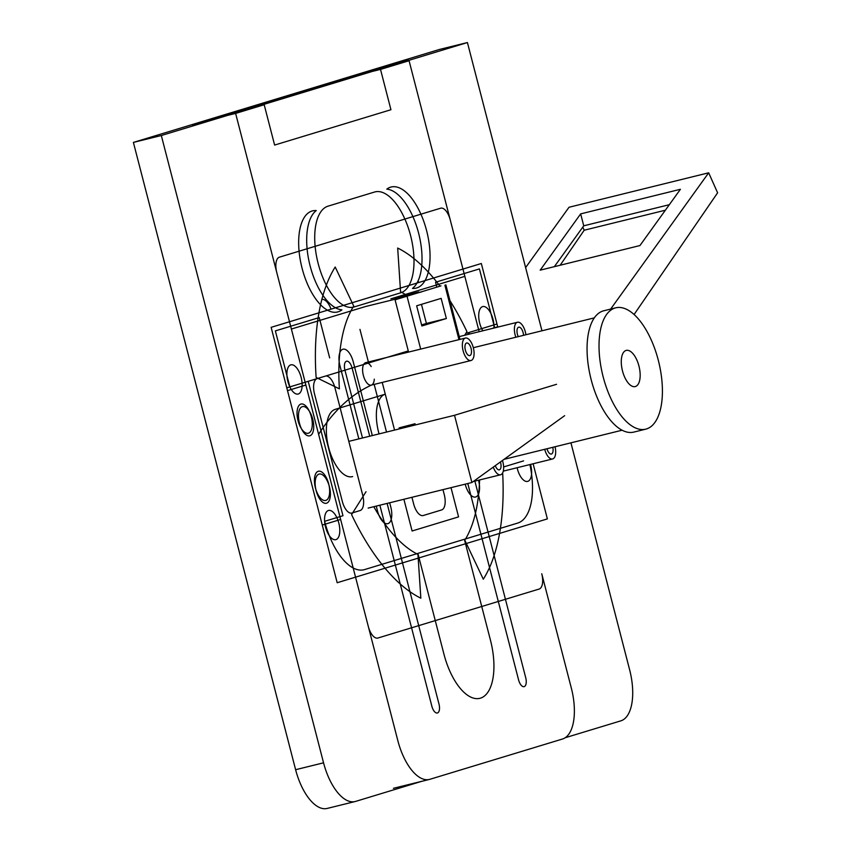 <?xml version="1.0" encoding="UTF-8"?>
<svg xmlns="http://www.w3.org/2000/svg" width="851" height="851" viewBox="0 0 851 851"><rect width="100%" height="100%" fill="white"/><g stroke="black" fill="none" stroke-linecap="round" stroke-linejoin="round"><path stroke-width="1.28" d="M275.362 330.89L319.231 317.561L329.667 357.888L319.231 317.561L275.362 330.89L289.851 386.897L308.211 381.322L342.974 515.738L324.614 521.323A57.868 26.626 76.1 0 0 363.973 569.755A57.868 26.626 76.1 0 0 364.6 569.574L517.653 523.088A57.868 26.626 -103.9 0 0 529.907 464.561A57.868 26.626 -103.9 0 1 517.653 523.088L364.6 569.574A57.868 26.626 76.1 0 1 363.973 569.755A57.868 26.626 76.1 0 1 324.614 521.323L342.974 515.738L308.211 381.322L289.851 386.897L275.362 330.89M494.676 327.869L479.421 268.905L435.552 282.234L436.765 286.925L435.552 282.234L479.421 268.905L494.676 327.869M580.659 213.888L540.183 270.161L639.941 245.556L680.417 189.284L580.659 213.888L583.743 225.813L669.322 204.697M525.62 267.586L569.021 207.261L708.67 172.806L717.606 192.805L634.091 314.498M610.656 309.073L708.67 172.806M554.352 266.661L583.743 225.813M582.797 227.121L584.19 230.227L665.365 210.208M556.554 384.301L454.519 415.288L348.793 441.371M399.098 427.872L415.086 423.734M560.171 265.225L584.19 230.227M454.519 415.288L471.901 482.506L564.66 415.671M471.901 482.506L368.153 508.09M541.959 330.784L467.422 42.55L161.318 135.522L133.394 142.415L295.616 769.708A46.294 21.307 76.1 0 0 327.114 808.45L355.048 801.557A46.294 21.307 76.1 0 0 355.548 801.419L421.617 781.356M133.394 142.415L439.488 49.443L467.422 42.55M570.936 442.839L629.644 669.843A46.294 21.307 76.1 0 1 620.826 720.85L565.17 737.753M161.318 135.522L323.55 762.815A46.294 21.307 76.1 0 0 355.048 801.557M418.681 282.521A15.041 6.925 76.1 0 0 418.054 280.915M321.88 299.414A15.041 6.925 -103.9 0 1 331.028 309.147M396.619 63.602L396.449 62.963L408.427 60.017L204.357 121.991L192.39 124.948L396.449 62.963M412.395 294.244L421.373 291.978L412.395 294.244M421.468 304.35L426.404 323.454L446.36 318.529L441.137 298.371L416.65 305.807L421.873 325.976L446.36 318.529M393.428 788.303L429.34 779.452A46.294 21.307 76.1 0 1 397.853 740.7L235.621 113.406L264.193 104.737L274.618 145.064L390.939 109.726L380.514 69.399L409.076 60.729L464.848 276.362L390.875 298.829L418.798 291.936L393.3 299.68L365.366 306.573L291.393 329.039L305.871 385.046L287.51 390.63L322.274 525.046L340.634 519.472L318.625 434.34A433.34 199.421 -103.9 0 1 371.536 385.056M426.404 323.454L421.596 324.912M408.576 352.08L395.066 299.829L440.978 285.883M421.681 325.273L429.489 323.337L421.724 325.433M491.74 328.592L497.697 326.784M299.467 423.245A15.041 6.925 -103.9 0 1 302.499 406.618A15.041 6.925 -103.9 0 1 312.828 419.564A15.041 6.925 -103.9 0 1 309.7 435.829A15.041 6.925 -103.9 0 1 299.467 423.245M316.136 490.665A15.041 6.925 76.1 0 0 326.369 503.26A15.041 6.925 76.1 0 0 329.486 486.995A15.041 6.925 76.1 0 0 319.157 474.05A15.041 6.925 76.1 0 0 316.136 490.665M418.798 291.936L393.3 299.68M443.892 653.962A52.719 24.264 76.1 0 0 479.826 698.331A52.719 24.264 76.1 0 0 490.367 639.835L464.359 539.279L417.884 553.395L443.892 653.962M379.865 505.207L431.851 706.213A8.106 3.723 76.1 0 0 437.361 712.989A8.106 3.723 76.1 0 0 438.988 704.043L387.109 503.42M369.728 436.212L352.091 367.994A8.106 3.723 76.1 0 0 346.57 361.218A8.106 3.723 76.1 0 0 344.942 370.164L362.483 437.988M359.952 329.358L368.387 361.994M374.185 384.397L386.514 432.063M403.895 499.282L412.097 530.992L458.572 516.876L451.009 487.655M328.082 206.144A52.081 23.966 76.1 0 0 318.008 262.906A52.081 23.966 76.1 0 0 353.59 307.115A52.081 23.966 76.1 0 0 354.154 306.956L400.63 292.84A52.081 23.966 76.1 0 0 410.714 236.078A52.081 23.966 76.1 0 0 375.121 191.869A52.081 23.966 76.1 0 0 374.557 192.028L328.082 206.144M316.253 210.569A52.081 23.966 76.1 0 0 312.604 210.857A52.081 23.966 76.1 0 0 301.807 267.161A52.081 23.966 76.1 0 0 337.549 311.987A52.081 23.966 76.1 0 0 341.921 309.838A52.081 23.966 76.1 0 1 310.136 265.959A52.081 23.966 76.1 0 1 316.253 210.569M386.79 189.145A52.081 23.966 -103.9 0 1 418.575 233.025A52.081 23.966 -103.9 0 1 412.469 288.415A52.081 23.966 -103.9 0 0 416.107 288.127A52.081 23.966 -103.9 0 0 426.904 231.823A52.081 23.966 -103.9 0 0 391.173 186.997A52.081 23.966 -103.9 0 0 386.79 189.145M429.34 779.452A46.294 21.307 76.1 0 0 429.851 779.314L562.49 739.019A46.294 21.307 76.1 0 0 571.308 688.012L541.757 573.765A13.893 6.393 76.1 0 1 539.109 589.062L377.897 638.027A13.893 6.393 76.1 0 1 377.748 638.069A13.893 6.393 76.1 0 1 368.302 626.442L276.756 272.469A13.893 6.393 76.1 0 1 279.405 257.172L440.616 208.208A13.893 6.393 76.1 0 1 440.765 208.165A13.893 6.393 76.1 0 1 450.211 219.792L479.156 331.699M474.879 481.113L525.716 677.704A8.106 3.723 -103.9 0 1 524.088 686.651A8.106 3.723 -103.9 0 1 518.578 679.875L467.795 483.517M380.514 69.399L344.602 78.26L373.163 69.58L409.076 60.729M235.621 113.406L199.708 122.267L228.281 113.587L264.193 104.737M523.535 335.337A6.478 2.978 76.1 0 0 518.706 327.188A6.478 2.978 76.1 0 0 517.408 334.347A6.478 2.978 76.1 0 0 518.227 336.645M525.918 334.741A11.574 5.329 76.1 0 0 517.493 322.242A11.574 5.329 76.1 0 0 515.153 335.028A11.574 5.329 76.1 0 0 515.834 337.23M463.125 350.835A11.574 5.329 -103.9 0 1 465.454 338.049A11.574 5.329 -103.9 0 1 473.39 348.006A11.574 5.329 -103.9 0 1 470.997 360.526A11.574 5.329 -103.9 0 1 463.125 350.835M465.369 350.155A6.478 2.978 -103.9 0 1 466.667 342.996A6.478 2.978 -103.9 0 1 471.114 348.57A6.478 2.978 -103.9 0 1 469.773 355.58A6.478 2.978 -103.9 0 1 465.369 350.155M495.293 465.646A6.478 2.978 76.1 0 0 499.324 469.837A6.478 2.978 76.1 0 0 500.42 461.955M493.282 467.093A11.574 5.329 76.1 0 0 500.548 474.784A11.574 5.329 76.1 0 0 502.441 460.497M555.054 446.754A11.574 5.329 -103.9 0 1 552.576 458.976A11.574 5.329 -103.9 0 1 544.714 449.307M552.778 447.318A6.478 2.978 -103.9 0 1 551.363 454.03A6.478 2.978 -103.9 0 1 546.991 448.743M464.625 335.283L466.933 331.624A185.167 85.217 76.1 0 0 449.966 300.68M439.946 286.138A185.167 85.217 76.1 0 0 397.672 248.045L400.566 291.819A138.873 63.91 76.1 0 1 405.608 294.606M339.4 388.854A138.873 63.91 -103.9 0 1 353.718 306.041L335.198 267.023A185.167 85.217 -103.9 0 0 316.115 377.44L339.4 388.854M374.302 379.131A11.574 5.329 -103.9 0 1 371.238 385.131A11.574 5.329 -103.9 0 1 363.366 375.44A11.574 5.329 -103.9 0 1 365.696 362.654A11.574 5.329 -103.9 0 1 371.196 366.547M479.56 479.953A138.873 63.91 -103.9 0 1 464.806 540.194L483.315 579.212A185.167 85.217 -103.9 0 0 502.654 472.848M366.004 491.74L351.58 514.61A185.167 85.217 76.1 0 0 420.841 598.189L417.947 554.416A138.873 63.91 76.1 0 1 373.78 506.707M615.752 307.817L603.784 310.775A62.495 28.764 76.1 0 0 591.2 379.812A62.495 28.764 76.1 0 0 633.718 432.117L645.686 429.17A62.495 28.764 76.1 0 0 658.642 361.611A62.495 28.764 76.1 0 0 615.752 307.817A62.495 28.764 76.1 0 0 603.168 376.865A62.495 28.764 76.1 0 0 645.686 429.17M622.507 370.993A18.637 8.574 76.1 0 0 635.176 386.588A18.637 8.574 76.1 0 0 639.048 366.441A18.637 8.574 76.1 0 0 626.262 350.399A18.637 8.574 76.1 0 0 622.507 370.993M325.55 527.077A15.041 6.925 76.1 0 0 335.783 539.662A15.041 6.925 76.1 0 0 338.9 523.397A15.041 6.925 76.1 0 0 328.582 510.451A15.041 6.925 76.1 0 0 325.55 527.077M334.922 387.705L362.728 495.239A13.893 6.393 -103.9 0 1 360.079 510.547L351.92 513.025A13.893 6.393 -103.9 0 1 351.771 513.068A13.893 6.393 -103.9 0 1 342.325 501.441L314.508 393.907A13.893 6.393 -103.9 0 1 317.157 378.599L325.316 376.121A13.893 6.393 -103.9 0 1 325.476 376.078A13.893 6.393 -103.9 0 1 334.922 387.705M530.535 464.412A15.041 6.925 -103.9 0 1 527.599 481.4A15.041 6.925 -103.9 0 1 517.365 468.805A15.041 6.925 -103.9 0 1 517.11 467.72M493.92 328.06A15.041 6.925 76.1 0 0 490.601 312.891A15.041 6.925 76.1 0 0 482.74 306.573A15.041 6.925 76.1 0 0 479.709 323.189A15.041 6.925 76.1 0 0 482.825 330.794M287.883 381.45A15.041 6.925 -103.9 0 1 290.914 364.834A15.041 6.925 -103.9 0 1 301.243 377.78A15.041 6.925 -103.9 0 1 298.127 394.045A15.041 6.925 -103.9 0 1 287.883 381.45M411.937 497.292L413.65 503.941A13.893 6.393 76.1 0 0 423.107 515.557A13.893 6.393 76.1 0 0 423.255 515.515L441.616 509.94A13.893 6.393 76.1 0 0 444.265 494.644L442.967 489.633M382.227 382.418L394.556 430.085M496.973 323.986L466.603 333.209A13.893 6.393 76.1 0 1 466.752 333.166A13.893 6.393 76.1 0 1 469.965 333.964M372.312 435.574L353.229 361.792A15.041 6.925 76.1 0 0 342.996 349.197A15.041 6.925 76.1 0 0 339.964 365.824L358.856 438.882M376.238 506.1L377.536 511.1A15.041 6.925 -103.9 0 0 387.769 523.684A15.041 6.925 -103.9 0 0 390.779 506.994L389.694 502.781M465.22 484.155L465.274 484.368A15.041 6.925 76.1 0 0 475.528 497.037A15.041 6.925 76.1 0 0 478.56 480.411L478.507 480.219M533.12 463.774L547.374 518.897L337.187 582.733L271.139 327.337L481.326 263.502L497.782 327.103M315.413 487.868A15.041 6.925 76.1 0 0 325.646 500.462A15.041 6.925 76.1 0 0 328.763 484.198A15.041 6.925 76.1 0 0 318.434 471.241A15.041 6.925 76.1 0 0 315.413 487.868M298.031 420.66A15.041 6.925 -103.9 0 1 301.052 404.034A15.041 6.925 -103.9 0 1 311.381 416.99A15.041 6.925 -103.9 0 1 308.264 433.255A15.041 6.925 -103.9 0 1 298.031 420.66M379.057 433.904A34.721 15.978 76.1 0 1 385.269 394.162L335.273 409.342A34.721 15.978 76.1 0 0 328.55 447.19A34.721 15.978 76.1 0 0 352.271 476.656A34.721 15.978 76.1 0 0 352.654 476.56M321.55 522.248L286.787 387.833L408.278 350.931M503.622 466.944L523.599 460.88M323.55 762.815L295.616 769.708M420.692 349.091L407.129 296.627M458.966 339.645L444.882 285.159M445.86 284.808L459.976 339.4M459.253 336.602L517.493 322.242M371.238 385.131L470.997 360.526M365.696 362.654L465.454 338.049M473.284 481.506L500.548 474.784M503.271 471.135L552.576 458.976M504.058 459.338L622.06 430.223M473.316 347.719L594.349 317.87"/></g></svg>
